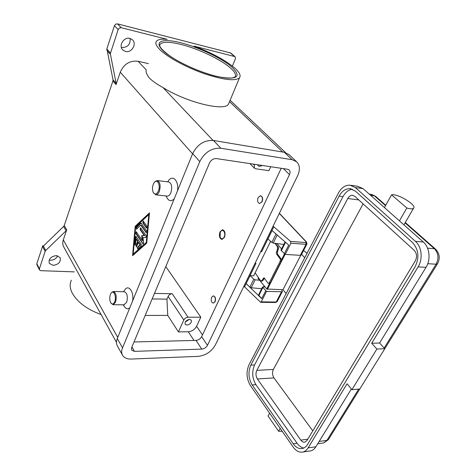 <?xml version="1.0" encoding="UTF-8"?>
<svg xmlns="http://www.w3.org/2000/svg" width="476" height="476" viewBox="0 0 476 476"><rect width="100%" height="100%" fill="white"/><g stroke="black" fill="none" stroke-linecap="round" stroke-linejoin="round"><path stroke-width="0.71" d="M224.178 236.977C222.691 239.386 221.316 239.404 220.055 237.024L220.293 232.145C222.244 227.593 226.314 232.585 224.178 236.977M222.113 239.428L220.293 237.566M220.775 231.33L222.857 229.771M219.995 231.86L222.482 229.724C224.987 230.676 225.648 233.204 224.464 237.322L222 239.428C219.484 238.494 218.817 235.971 219.995 231.86M280.15 261.276L281.173 261.413L281.465 260.098L281.143 258.95L280.114 258.819L280.435 259.961L280.15 261.276L269.356 282.685L268.648 283.363L267.934 283.03L264.019 277.805L261.74 280.566L261.098 281.03L260.491 280.691L255.142 272.843M269.422 283.482L270.38 282.798L269.356 282.685M278.228 246.735L277.413 246.622L277.556 248.787L276.27 253.065L276.58 254.047L277.603 254.184L277.46 252.018L278.644 247.722L275.241 243.331M281.631 289.7L282.411 291.455L281.536 291.746L266.536 291.401L261.264 301.844L260.628 302.308L243.908 286.225M279.311 213.432L306.151 241.915L305.889 242.564L290.562 241.409L290.884 243.206L285.225 254.416L300.338 255.344L301.284 254.957M262.466 165.487L259.468 166.38L258.206 165.779L257.605 164.761M186.925 325.108L185.194 324.376C184.658 321.883 186.104 320.235 189.525 319.426L191.233 320.146C191.786 322.633 190.352 324.287 186.925 325.108M261.752 281.102L262.704 280.673L264.543 278.121M269.606 413.174L268.042 415.976L278.591 431.25L282.214 431.31M406.849 207.982C409.425 208.768 411.359 209.012 412.65 208.708L413.537 208.274C417.434 205.37 397.359 193.196 391.546 194.845L406.849 207.982L399.447 220.87L423.319 242.028C429.655 247.347 430.994 259.604 426.02 267.339L379.58 343.012L384.792 348.729L359.797 389.011L351.919 389.671L347.069 383.775L308.109 447.886C306.776 450.04 305.116 451.403 303.135 451.968C299.458 452.771 296.126 451.123 293.133 447.018L250.334 385.447C246.461 378.759 246.009 371.899 248.978 364.86L338.472 192.982C341.405 187.687 345.207 185.075 349.872 185.146L355.316 187.532L415.411 241.344C421.736 246.705 423.075 259.075 418.095 266.893L371.679 343.273L376.879 349.045L351.919 389.671M214.902 301.754L213.337 303.123C211.326 302.438 210.761 300.487 211.636 297.274L213.212 295.894C215.217 296.584 215.777 298.541 214.902 301.754M213.409 295.894C215.414 296.59 215.973 298.541 215.098 301.76L213.319 303.123M111.414 292.776L113.151 291.508C116.12 292.77 116.917 296.34 115.537 302.224L113.193 304.723L110.884 303.028C109.563 300.546 109.409 297.684 110.42 294.442L110.86 293.525C113.342 288.89 116.959 296.554 114.704 301.802C113.538 304.295 112.265 304.705 110.884 303.028M113.151 291.508L124.212 291.728C127.229 292.978 128.038 296.512 126.652 302.337L123.921 304.807M123.51 291.711L124.486 290.473C128.008 283.648 134.208 291.324 132.631 300.886M258.093 197.588C257.111 200.783 257.635 202.758 259.676 203.52L261.931 201.705C262.925 198.516 262.401 196.534 260.372 195.761L258.093 197.588M260.568 195.785C262.603 196.558 263.121 198.54 262.133 201.729L259.664 203.52M153.516 192.887L155.878 194.845C157.241 194.785 158.383 193.649 159.311 191.441C160.876 185.533 160.132 181.903 157.074 180.559L154.694 181.981M158.407 190.995C160.965 185.009 156.949 177.798 153.968 182.885L153.26 184.307C152.261 187.205 152.237 189.864 153.183 192.274C154.879 194.976 156.616 194.547 158.407 190.995M167.046 196.058L167.403 196.1C168.784 196.041 169.944 194.922 170.878 192.738C172.455 186.895 171.699 183.302 168.599 181.963L157.407 180.6M167.635 181.844L168.04 181.386C172.27 173.901 179.22 180.642 177.465 190.906M71.358 280.203C69.496 284.005 69.817 288.355 72.316 293.24C77.511 302.266 87.114 309.388 101.132 314.6M148.417 63.623L138.099 61.279C129.883 60.339 123.933 63.974 120.261 72.185L116.043 84.603L116.132 83.413L110.313 53.681L118.161 29.577L119.405 28.013L121.261 27.703L167.207 39.335C161.406 38.824 157.776 39.502 156.33 41.376C155.057 43.257 156.271 46.047 159.978 49.736C167.606 57.269 186.372 67.449 204.335 73.691C223.649 80.004 235.376 81.354 239.523 77.743C241.106 75.482 239.392 72.15 234.388 67.741C224.839 59.851 211.392 52.652 194.053 46.13L234.954 56.626L235.43 57.304L235.34 58.964L232.413 66.104M229.164 102.524L228.504 104.113C224.815 111.67 186.657 102.507 162.97 87.542C157.08 84.294 152.647 81.235 149.672 78.361C146.882 75.065 145.715 72.209 146.162 69.799L138.099 61.279M66.116 230.771L66.705 229.866L64.23 225.541L63.641 226.439L66.116 230.771L45.708 250.519L43.381 246.062L43.042 246.473L42.715 245.836L36.819 263.674L36.896 264.763L39.413 269.838M42.483 246.318L45.125 251.411L45.708 250.519M110.438 53.05L106.814 49.034L106.689 49.688L107.142 50.182L113.008 79.766L112.925 80.95L116.043 84.603M230.658 52.973L117.489 23.865L115.644 24.169L114.418 25.722L118.161 29.577M74.316 271.879L40.882 270.683L39.46 269.928L39.389 268.845L36.819 263.674M56.4 255.606L60.119 257.564C61.071 261.883 58.732 264.477 53.104 265.358L49.302 263.347C48.409 259.027 50.777 256.445 56.4 255.606M49.153 260.051L50.444 260.253C53.865 260.128 56.251 258.641 57.614 255.79M129.924 38.395L132.435 39.77C137.159 43.869 131.566 53.229 125.497 51.473L122.832 49.998C118.221 45.892 123.879 36.563 129.924 38.395M121.362 47.392L121.773 47.505C127.675 47.505 130.466 44.494 130.15 38.461M129.888 307.615C127.984 309.376 126.211 309.097 124.557 306.782L123.141 304.801M174.246 198.795C171.247 201.735 168.73 201.229 166.695 197.284L165.981 195.945M64.23 225.541L112.925 80.95M66.705 229.866L63.302 239.898C62.421 242.611 62.618 245.039 63.879 247.193L116.477 342.369M135.184 226.314L149.458 212.861L146.745 243.135L132.572 255.701L135.184 226.314L135.642 226.35L133.072 255.255M45.125 251.411L39.389 268.845M43.381 246.062L63.641 226.439M42.715 245.836L43.566 245.884M106.814 49.034L114.418 25.722M165.797 266.584L200.812 317.177L188.062 317.218L172.241 293.746C170.39 293.876 169.022 294.769 168.123 296.423L166.945 299.148L152.147 298.946M172.241 293.746L154.48 293.412M166.945 299.148L167.742 315.404L145.192 315.433M188.062 317.218C186.175 317.391 184.759 318.325 183.813 320.009L178.423 331.915L167.742 315.404M200.812 317.177L196.588 326.262C194.726 329.541 191.947 331.367 188.264 331.754L178.423 331.915M351.074 185.313L357.607 186.247L363.069 188.627L399.447 220.87M384.441 207.566L391.546 194.845M280.209 428.424L278.591 431.25M351.359 388.993L315.891 446.78C314.559 448.922 312.893 450.272 310.905 450.837L309.251 451.075M352.46 189.234C348.557 189.775 345.397 192.245 342.976 196.647L254.583 364.955C251.715 371.697 252.161 378.271 255.91 384.667L297.072 443.215C299.035 445.958 301.29 447.565 303.831 448.023M250.84 365.146L339.102 196.148C341.899 191.114 345.522 188.621 349.961 188.674L355.269 191.001L412.49 242.54C418.707 249.507 419.552 257.641 415.03 266.935L307.532 444.495C306.241 446.583 304.634 447.898 302.712 448.44C299.208 449.195 296.036 447.63 293.192 443.739L252.155 384.929C248.412 378.509 247.978 371.917 250.84 365.146L254.583 364.955M307.05 440.407L415.31 260.866C417.256 256.873 416.887 253.369 414.209 250.352L354.816 196.32L352.46 195.291C350.556 195.279 348.991 196.35 347.772 198.51L256.814 370.382C255.558 373.327 255.749 376.195 257.397 378.979L300.814 440.122C302.052 441.782 303.426 442.454 304.926 442.139L307.05 440.407M363.111 203.865L273.367 369.441C272.099 372.345 272.302 375.159 273.968 377.896L312.797 430.881M379.58 343.012L371.679 343.273M437.605 263.603L384.786 348.718L376.879 349.045M258.26 277.413L258.129 278.472L266.768 289.027L282.958 289.729L286.13 293.502M307.044 253.339L303.599 250.483M281.596 248.906L276.8 243.534M304.747 257.748L301.611 254.327M282.958 289.729L300.737 255.332M264.115 285.79L263.567 286.885M277.603 254.184L281.143 258.95M281.173 261.413L270.38 282.798M148.792 214.557L135.612 226.945L133.203 254.101L146.293 242.468L148.792 214.557L149.256 214.599L146.757 242.498L133.661 254.125L133.203 254.101M135.999 236.477L141.283 244.277L141.128 245.997L137.659 249.002L137.522 247.109L139.968 244.926L138.361 242.546L136.344 247.032L135.999 245.479L137.6 241.421L136.011 239.071L135.559 244.176L135.035 245.08L134.589 244.01L135.196 237.215L135.719 236.304L135.999 236.477M146.977 226.16L146.596 228.004L146.316 227.831L142.794 222.833L143.175 221.001L146.977 226.16M141.247 223.226L146.56 230.8L146.186 232.645L140.825 225.202L136.434 229.194L136.32 227.326L140.753 223.161L141.247 223.226M142.288 240.547L141.658 235.733L144.252 235.59L140.128 229.628L140.503 227.808L140.777 227.974L146.126 235.674L145.757 237.512L142.984 237.655L143.651 242.796L143.121 244.129L135.761 233.567L136.13 231.764L136.398 231.937L142.288 240.547L142.746 240.576L142.122 235.763L144.716 235.62L140.593 229.664L140.747 227.939M215.277 345.1C211.409 351.681 205.763 355.429 198.331 356.357L131.203 359.053C127.175 359.154 124.325 357.946 122.653 355.435C121.392 353.317 121.344 350.8 122.51 347.885L199.765 161.596C204.62 152.261 211.647 147.81 220.846 148.25L292.181 159.71L296.59 161.733C299.94 165.166 300.279 169.843 297.625 175.769L215.277 345.1M207.476 345.332C206.179 347.551 204.287 348.807 201.788 349.11L134.476 351.359L131.673 350.175L131.62 347.611L209.482 163.006C211.088 159.936 213.415 158.46 216.449 158.585L287.623 169.266L289.152 169.962C290.241 171.092 290.348 172.633 289.485 174.591L207.476 345.332L201.645 336.687L281.221 168.302M122.35 354.894L117.477 346.052C116.221 343.928 116.156 341.411 117.292 338.513L192.673 153.593C197.415 144.347 204.353 139.974 213.468 140.468L284.345 152.308L289.051 154.635M134.006 341.964L196.017 340.411C198.498 340.132 200.372 338.894 201.645 336.687M136.374 231.895L136.225 233.597L143.335 244.033M144.252 235.59L144.716 235.62M141.658 235.733L142.122 235.763M141.223 223.19L136.779 227.361L136.654 229.099M140.825 225.202L141.283 225.237L146.4 232.55M149.41 213.385L135.642 226.35M146.293 242.468L146.757 242.498M143.425 221.132L143.258 222.869L146.81 227.909M135.969 236.435L135.249 244.973M136.011 239.071L136.475 239.101L138.058 241.451L136.463 245.509L136.558 246.931M138.361 242.546L138.825 242.576L140.426 244.956L137.986 247.139L137.873 248.9M139.968 244.926L140.426 244.956M137.6 241.421L138.058 241.451M270.749 166.731L268.91 170.688L255.63 168.754L254.38 168.165L254.339 164.268M185.682 321.443L188.419 319.598M185.277 322.056L189.133 319.45M255.065 263.282L255.993 263.329L244.48 286.957M273.147 226.106L273.783 226.796L261.651 251.703L260.729 251.643M261.651 251.703L261.044 250.989M290.562 241.409L273.783 226.796M271.998 230.455L288.7 245.098L284.38 253.666L285.225 254.416M265.043 286.927L262.52 287.028L265.822 290.64L261.693 298.648L246.122 283.589L250.084 275.64L253.803 279.18L255.142 279.811L259.569 280.233M266.536 291.401L265.733 290.64M270.588 241.308L253.708 275.777L250.084 275.64M272.064 230.515L267.952 238.958L271.85 242.433L273.224 243.069L283.827 244.45M284.404 253.613L280.977 250.144L285.088 241.933M261.723 298.595L258.516 295.019L262.478 287.111M261.675 288.706L251.221 287.772L249.888 287.153L246.211 283.595M280.114 258.819L276.58 254.047M277.413 246.622L274.908 243.29M281.536 291.746L276.223 302.028L275.503 302.474M306.151 241.915L306.651 242.272M305.889 242.564L306.032 244.325L306.972 243.962M159.71 45.262L160.12 44.274C162.619 41.579 169.545 41.626 180.886 44.405C198.206 48.671 220.941 59.488 230.491 68.05C234.936 71.995 236.453 74.988 235.037 77.017L232.133 77.987C228.932 78.463 224.023 77.969 217.401 76.511M217.586 76.618C237.221 80.176 242.004 77.023 231.937 67.146C222.06 58.346 198.653 47.207 180.797 42.775C162.715 38.116 153.314 41.198 162.78 50.414C171.961 59.565 198.73 72.388 217.586 76.618M107.183 50.783L110.349 54.306M230.039 52.646L234.376 56.341M116.132 83.413L113.008 79.766M192.578 153.831L120.261 72.185M117.733 337.425L63.302 239.898M121.261 27.703L117.489 23.865M229.533 101.656L282.726 152.034M213.028 140.402L162.97 87.542M183.813 320.009L168.123 296.423M188.264 331.754L194.018 340.459M435.653 249.24L435.582 249.174C439.729 253.541 440.336 258.456 437.414 263.912L436.099 264.204L384.156 348.027M358.696 389.1L326.911 440.395L328.607 439.253M319.164 441.454L326.911 440.395L323.728 442.93L322.698 443.073M405.302 222.494L435.582 249.174L434.409 248.734C438.473 253.172 439.033 258.331 436.099 264.204L427.769 263.698M375.665 196.38L374.416 195.815L385.53 205.62M405.088 222.869L434.409 248.734L427.579 248.186M369.227 194.083L370.905 194.309L374.416 195.815L370.602 195.303M339.102 196.148L342.976 196.647M252.155 384.929L255.91 384.667M293.192 443.739L297.072 443.215M273.367 369.441L256.814 370.382M358.767 199.914L347.772 198.51M273.968 377.896L257.397 378.979M307.782 439.193L300.814 440.122M426.02 267.339L418.095 266.893M423.319 242.028L415.411 241.344M363.069 188.627L355.316 187.532M315.891 446.78L308.109 447.886M258.129 278.472L258.486 277.746M266.768 289.027L269.559 283.488M281.459 259.908L284.535 253.803M267.393 289.343L285.094 254.297M262.704 280.673L261.74 280.566M284.345 152.308L292.181 159.71M213.468 140.468L220.846 148.25M192.673 153.593L199.765 161.596M117.292 338.513L122.51 347.885M283.375 168.623L289.485 174.591M131.923 346.891L134.476 351.359M196.017 340.411L201.788 349.11M140.128 229.628L140.593 229.664M142.83 243.95L143.294 243.98M135.761 233.567L136.225 233.597M145.9 232.472L146.364 232.508M136.32 227.326L136.779 227.361M140.753 223.161L141.217 223.202M142.794 222.833L143.258 222.869M146.316 227.831L146.781 227.867M137.522 247.109L137.986 247.139M135.999 245.479L136.463 245.509M134.589 244.01L135.047 244.039M135.196 237.215L135.654 237.244M254.083 164.839L253.387 164.125M196.588 326.262L202.473 334.943M290.884 243.206L306.032 244.325L300.338 255.344M277.187 301.558L276.223 302.028L261.264 301.844M262.776 287.736L258.765 295.739M255.142 279.811L251.221 287.772M253.803 279.18L249.888 287.153M276.009 233.966L271.85 242.433M277.199 235.013L273.224 243.069M285.529 242.32L281.268 250.822M277.556 248.787L278.531 248.924M277.46 252.018L276.437 251.875M263.293 278.276L264.305 278.395M268.494 283.381L269.511 283.494M260.628 302.308L275.646 302.486L277.103 301.719L282.411 291.455M279.382 213.278L306.532 242.076L306.895 244.099L301.207 255.106M261.032 281.03L261.931 281.132M159.716 45.398L160.12 44.274C159.722 45.149 157.389 46.588 169.962 56.025C181.838 64.224 202.467 73.12 217.359 76.505M230.61 52.931L234.954 56.626M228.504 104.113L239.523 77.743M230.104 100.275L285.552 152.588M167.403 196.1L155.878 194.845M113.193 304.723L124.272 304.813M317.748 443.763L323.728 442.93L328.321 439.717L359.785 389.011M385.733 205.245L375.594 196.314L371.613 194.404M403.94 224.85L413.537 208.274M351.133 188.835L349.961 188.674M310.905 450.837L303.135 451.968M352.46 195.291L352.984 195.362M288.742 154.343L296.59 161.733M254.297 168.076L249.942 163.613"/></g></svg>
